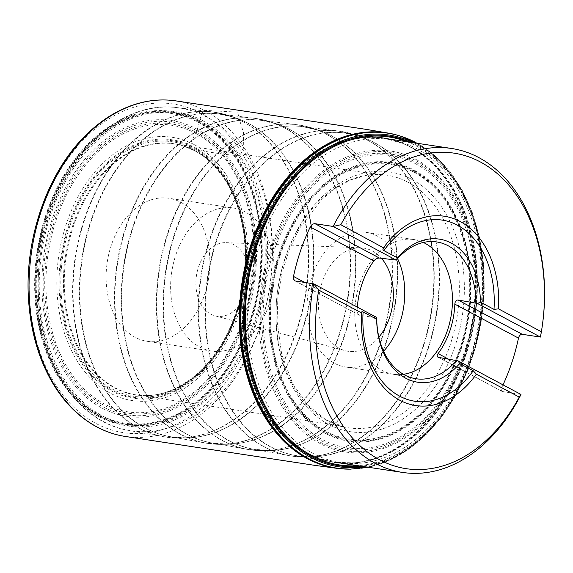 <?xml version="1.0" encoding="UTF-8"?>
<svg xmlns="http://www.w3.org/2000/svg" width="573" height="573" viewBox="0 0 573 573"><rect width="100%" height="100%" fill="white"/><g stroke="black" fill="none" stroke-linecap="round" stroke-linejoin="round"><path stroke-width="0.43" stroke-dasharray="2.87 2.15" d="M176.09 100.92A169.672 120.394 -81.4 0 1 204.353 110.36A169.672 120.394 -81.4 0 1 265.793 307.157A169.672 120.394 -81.4 0 1 125.38 436.461M195.457 150.921A126.955 90.083 -81.4 0 1 242.644 292.774A126.955 90.083 -81.4 0 1 144.21 395.614A126.955 90.083 -81.4 0 1 136.567 394.947A126.955 90.083 -81.4 0 1 66.282 255.93A126.955 90.083 -81.4 0 1 174.514 143.887A126.955 90.083 -81.4 0 1 182.006 145.506A126.955 90.083 -81.4 0 1 195.457 150.921M199.662 347.037A72.341 51.326 98.6 0 0 211.695 351.063A72.341 51.326 98.6 0 0 271.552 295.926A72.341 51.326 98.6 0 0 245.359 212.039A72.341 51.326 98.6 0 0 233.318 208.013A72.341 51.326 98.6 0 0 173.469 263.15A72.341 51.326 98.6 0 0 199.662 347.037M210.785 314.169A37.116 26.337 98.6 0 0 214.918 315.809A37.116 26.337 98.6 0 0 248.546 283.47A37.116 26.337 98.6 0 0 225.97 242.644A37.116 26.337 98.6 0 0 197.019 272.562A37.116 26.337 98.6 0 0 210.785 314.169M378.896 337.175A52.186 37.03 -81.4 0 1 345.24 350.697A52.186 37.03 -81.4 0 1 339.438 348.398A52.186 37.03 -81.4 0 1 320.085 289.888A52.186 37.03 -81.4 0 1 360.789 247.823A52.186 37.03 -81.4 0 1 372.4 251.003A52.186 37.03 -81.4 0 1 381.46 258.323M397.605 258.645A68.101 48.318 98.6 0 0 377.428 236.155A68.101 48.318 98.6 0 0 366.097 232.366A68.101 48.318 98.6 0 0 309.749 284.272A68.101 48.318 98.6 0 0 334.41 363.246A68.101 48.318 98.6 0 0 345.741 367.035A68.101 48.318 98.6 0 0 383.616 351.242M502.227 391.509L520.993 394.46M503.015 384.87A163.821 116.247 -81.4 0 1 501.747 387.563C500.816 389.841 501.196 391.223 502.879 391.724L438.56 357.394M357.33 307.121A68.216 48.404 98.6 0 0 357.137 310.394C357.18 313.123 358.104 314.806 359.923 315.429L294.873 280.849M180.846 202.283A72.341 51.326 -81.4 0 1 207.039 286.178A72.341 51.326 -81.4 0 1 147.182 341.315A72.341 51.326 -81.4 0 1 107.244 262.119A72.341 51.326 -81.4 0 1 168.806 198.265A72.341 51.326 -81.4 0 1 180.846 202.283M201.997 121.913A157.539 111.785 98.6 0 0 50.775 214.768A157.539 111.785 98.6 0 0 102.481 415.926A157.539 111.785 98.6 0 0 253.703 323.065A157.539 111.785 98.6 0 0 201.997 121.913M295.604 281.107L359.923 315.429L376.712 317.743M403.406 374.298A68.101 48.318 -81.4 0 1 393.443 374.248A68.101 48.318 -81.4 0 1 391.853 373.968A68.101 48.318 -81.4 0 1 382.112 370.459A68.101 48.318 -81.4 0 1 357.187 292.581A68.101 48.318 -81.4 0 1 412.195 239.371A68.101 48.318 -81.4 0 1 413.799 239.571A68.101 48.318 -81.4 0 1 423.332 242.465M236.685 112.086L204.353 110.36C199.798 113.733 199.819 124.914 196.603 130.572L192.471 139.526C191.783 142.104 187.894 146.28 190.272 148.543C206.352 151.895 222.388 154.302 238.389 155.756C241.591 154.008 243.353 150.57 243.697 145.442L243.532 132.85L239.98 121.347C238.569 118.009 238.16 111.033 236.685 112.086M389.103 133.244A169.594 120.337 -81.4 0 1 414.551 142.211A169.594 120.337 -81.4 0 1 476.421 336.974A169.594 120.337 -81.4 0 1 338.428 468.528M400.563 136.138A169.529 120.294 -81.4 0 1 415.246 142.376A169.529 120.294 -81.4 0 1 478.734 329.461A169.529 120.294 -81.4 0 1 350.232 469.151M415.926 142.598A169.407 120.208 -81.4 0 1 479.386 329.454A169.407 120.208 -81.4 0 1 351.091 469.144M413.649 142.741A167.76 119.041 -81.4 0 1 416.8 144.346A167.76 119.041 -81.4 0 1 481.141 321.081A167.76 119.041 -81.4 0 1 364.686 466.709M410.34 142.24A166.736 118.31 -81.4 0 1 416.75 145.341A166.736 118.31 -81.4 0 1 480.289 323.459A166.736 118.31 -81.4 0 1 361.377 466.207M406.93 141.724A165.855 117.687 -81.4 0 1 416.678 146.201A165.855 117.687 -81.4 0 1 479.436 325.872A165.855 117.687 -81.4 0 1 357.967 465.691M416.521 148.557A163.42 115.961 -81.4 0 1 430.251 425.954A163.42 115.961 -81.4 0 1 247.944 328.658A163.42 115.961 -81.4 0 1 416.521 148.557M416.227 159.559A152.167 107.975 -81.4 0 1 429.012 417.839A152.167 107.975 -81.4 0 1 259.261 327.255A152.167 107.975 -81.4 0 1 416.227 159.559M416.177 160.762A150.928 107.094 -81.4 0 1 428.855 416.951A150.928 107.094 -81.4 0 1 260.493 327.097A150.928 107.094 -81.4 0 1 416.177 160.762M415.998 162.417A149.216 105.876 -81.4 0 1 428.525 415.697A149.216 105.876 -81.4 0 1 262.069 326.861A149.216 105.876 -81.4 0 1 415.998 162.417M415.733 163.835A147.727 104.823 -81.4 0 1 428.146 414.587A147.727 104.823 -81.4 0 1 263.344 326.639A147.727 104.823 -81.4 0 1 415.733 163.835M414.458 170.281A140.958 100.017 -81.4 0 1 426.298 409.545A140.958 100.017 -81.4 0 1 269.052 325.629A140.958 100.017 -81.4 0 1 414.458 170.281M414.322 170.94A140.27 99.53 -81.4 0 1 426.104 409.029A140.27 99.53 -81.4 0 1 269.625 325.521A140.27 99.53 -81.4 0 1 414.322 170.94M414.157 171.556A139.611 99.065 -81.4 0 1 425.882 408.535A139.611 99.065 -81.4 0 1 270.141 325.421A139.611 99.065 -81.4 0 1 414.157 171.556M413.95 172.237A138.888 98.549 -81.4 0 1 425.61 407.983A138.888 98.549 -81.4 0 1 270.671 325.299A138.888 98.549 -81.4 0 1 413.95 172.237M411.636 179.292A131.339 93.191 -81.4 0 1 422.666 402.225A131.339 93.191 -81.4 0 1 276.15 324.031A131.339 93.191 -81.4 0 1 411.636 179.292M408.055 182.257A127.765 90.656 -81.4 0 1 453.558 333.465A127.765 90.656 -81.4 0 1 344.223 426.992L344.223 426.992A127.765 90.656 -81.4 0 1 278.063 287.933A127.765 90.656 -81.4 0 1 382.363 174.636L382.363 174.636A127.765 90.656 -81.4 0 1 408.055 182.257M194.698 150.706A127.056 90.154 -81.4 0 1 241.978 292.395A127.056 90.154 -81.4 0 1 143.816 395.606A127.056 90.154 -81.4 0 1 65.422 255.794A127.056 90.154 -81.4 0 1 181.634 145.399A127.056 90.154 -81.4 0 1 194.698 150.706M193.81 148.951A128.71 91.329 -81.4 0 1 204.625 367.422A128.71 91.329 -81.4 0 1 61.039 290.798A128.71 91.329 -81.4 0 1 193.81 148.951M193.932 147.941A129.756 92.074 -81.4 0 1 204.833 368.188A129.756 92.074 -81.4 0 1 60.086 290.941A129.756 92.074 -81.4 0 1 193.932 147.941M194.054 147.082A130.651 92.704 -81.4 0 1 205.027 368.854A130.651 92.704 -81.4 0 1 59.277 291.07A130.651 92.704 -81.4 0 1 194.054 147.082M194.362 144.697A133.137 94.466 -81.4 0 1 205.542 370.674A133.137 94.466 -81.4 0 1 57.028 291.413A133.137 94.466 -81.4 0 1 194.362 144.697M195.68 133.308A144.948 102.846 -81.4 0 1 207.856 379.34A144.948 102.846 -81.4 0 1 46.162 293.047A144.948 102.846 -81.4 0 1 195.68 133.308M195.837 132.041A146.258 103.785 -81.4 0 1 208.121 380.3A146.258 103.785 -81.4 0 1 44.959 293.233A146.258 103.785 -81.4 0 1 195.837 132.041M196.138 130.329A148.056 105.06 -81.4 0 1 208.579 381.639A148.056 105.06 -81.4 0 1 43.412 293.491A148.056 105.06 -81.4 0 1 196.138 130.329M196.475 128.861A149.603 106.155 -81.4 0 1 209.038 382.793A149.603 106.155 -81.4 0 1 42.151 293.727A149.603 106.155 -81.4 0 1 196.475 128.861M198.029 122.25A156.579 111.105 -81.4 0 1 211.186 388.028A156.579 111.105 -81.4 0 1 36.507 294.809A156.579 111.105 -81.4 0 1 198.029 122.25M198.194 121.576A157.288 111.606 -81.4 0 1 211.401 388.566A157.288 111.606 -81.4 0 1 35.941 294.923A157.288 111.606 -81.4 0 1 198.194 121.576M198.365 120.953A157.955 112.079 -81.4 0 1 211.638 389.067A157.955 112.079 -81.4 0 1 35.426 295.031A157.955 112.079 -81.4 0 1 198.365 120.953M198.587 120.273A158.685 112.594 -81.4 0 1 211.917 389.619A158.685 112.594 -81.4 0 1 34.896 295.152A158.685 112.594 -81.4 0 1 198.587 120.273M200.887 113.239A166.213 117.938 -81.4 0 1 214.846 395.363A166.213 117.938 -81.4 0 1 29.438 296.413A166.213 117.938 -81.4 0 1 200.887 113.239M448.165 358.97L501.747 387.563M304.893 282.51L357.137 310.394M308.167 453.179A163.821 116.247 98.6 0 0 335.427 462.289A163.821 116.247 98.6 0 0 474.845 317.671A163.821 116.247 98.6 0 0 384.39 138.322A163.821 116.247 98.6 0 0 248.84 263.186A163.821 116.247 98.6 0 0 308.167 453.179M202.455 120.566A158.979 112.809 -81.4 0 1 215.806 390.421A158.979 112.809 -81.4 0 1 38.455 295.768A158.979 112.809 -81.4 0 1 202.455 120.566M206.703 117.035A163.233 115.825 98.6 0 0 177.179 107.631A163.233 115.825 98.6 0 0 40.619 252.048A163.233 115.825 98.6 0 0 128.402 430.366A163.233 115.825 98.6 0 0 265.414 307.966A163.233 115.825 98.6 0 0 206.703 117.035M242.322 121.404A164.265 116.563 -81.4 0 1 301.405 313.546A164.265 116.563 -81.4 0 1 163.534 436.726A164.265 116.563 -81.4 0 1 75.192 257.27A164.265 116.563 -81.4 0 1 212.619 111.943A164.265 116.563 -81.4 0 1 242.322 121.404M138.988 428.01A164.236 116.541 98.6 0 0 180.853 438.051A164.236 116.541 98.6 0 0 304.392 301.985A164.236 116.541 98.6 0 0 242.737 121.497A164.236 116.541 98.6 0 0 229.558 115.789A164.236 116.541 98.6 0 0 82.132 227.696A164.236 116.541 98.6 0 0 138.988 428.01M248.009 123.267A163.248 115.832 -81.4 0 1 309.291 302.666A163.248 115.832 -81.4 0 1 186.497 437.915A163.248 115.832 -81.4 0 1 144.89 427.931A163.248 115.832 -81.4 0 1 88.378 228.828A163.248 115.832 -81.4 0 1 234.909 117.594A163.248 115.832 -81.4 0 1 248.009 123.267M284.187 127.75A164.25 116.548 -81.4 0 1 343.263 319.87A164.25 116.548 -81.4 0 1 205.399 443.036A164.25 116.548 -81.4 0 1 180.431 434.291A164.25 116.548 -81.4 0 1 120.559 245.437A164.25 116.548 -81.4 0 1 254.476 118.289A164.25 116.548 -81.4 0 1 284.187 127.75M145.32 427.967A163.212 115.81 98.6 0 0 170.138 436.655A163.212 115.81 98.6 0 0 311.383 292.968A163.212 115.81 98.6 0 0 218.907 113.963A163.212 115.81 98.6 0 0 85.835 240.309A163.212 115.81 98.6 0 0 145.32 427.967M289.874 129.605A163.233 115.825 -81.4 0 1 351.149 308.99A163.233 115.825 -81.4 0 1 228.369 444.225A163.233 115.825 -81.4 0 1 186.762 434.248A163.233 115.825 -81.4 0 1 130.257 235.159A163.233 115.825 -81.4 0 1 276.773 123.94A163.233 115.825 -81.4 0 1 289.874 129.605M284.602 127.843A164.222 116.527 98.6 0 0 271.423 122.135A164.222 116.527 98.6 0 0 124.012 234.028A164.222 116.527 98.6 0 0 180.86 434.327A164.222 116.527 98.6 0 0 222.718 444.362A164.222 116.527 98.6 0 0 346.25 308.31A164.222 116.527 98.6 0 0 284.602 127.843M326.051 134.089A164.236 116.534 -81.4 0 1 385.12 326.195A164.236 116.534 -81.4 0 1 247.271 449.347A164.236 116.534 -81.4 0 1 222.303 440.601A164.236 116.534 -81.4 0 1 162.438 251.769A164.236 116.534 -81.4 0 1 296.341 124.628A164.236 116.534 -81.4 0 1 326.051 134.089M187.192 434.277A163.198 115.803 98.6 0 0 212.003 442.965A163.198 115.803 98.6 0 0 353.24 299.292A163.198 115.803 98.6 0 0 260.772 120.301A163.198 115.803 98.6 0 0 127.715 246.634A163.198 115.803 98.6 0 0 187.192 434.277M331.738 135.951A163.212 115.81 -81.4 0 1 393.006 315.315A163.212 115.81 -81.4 0 1 270.234 450.536A163.212 115.81 -81.4 0 1 228.634 440.558A163.212 115.81 -81.4 0 1 172.129 241.491A163.212 115.81 -81.4 0 1 318.638 130.279A163.212 115.81 -81.4 0 1 331.738 135.951M326.46 134.182A164.207 116.512 98.6 0 0 313.281 128.481A164.207 116.512 98.6 0 0 165.891 240.359A164.207 116.512 98.6 0 0 222.732 440.637A164.207 116.512 98.6 0 0 264.59 450.679A164.207 116.512 98.6 0 0 388.107 314.634A164.207 116.512 98.6 0 0 326.46 134.182M367.909 140.428A164.222 116.527 -81.4 0 1 426.971 332.519A164.222 116.527 -81.4 0 1 289.136 455.657A164.222 116.527 -81.4 0 1 264.167 446.919A164.222 116.527 -81.4 0 1 204.317 258.101A164.222 116.527 -81.4 0 1 338.206 130.973A164.222 116.527 -81.4 0 1 367.909 140.428M229.064 440.594A163.183 115.789 98.6 0 0 253.875 449.282A163.183 115.789 98.6 0 0 395.098 305.624A163.183 115.789 98.6 0 0 302.637 126.647A163.183 115.789 98.6 0 0 169.587 252.965A163.183 115.789 98.6 0 0 229.064 440.594M373.596 142.29A163.198 115.803 -81.4 0 1 434.864 321.639A163.198 115.803 -81.4 0 1 312.106 456.846A163.198 115.803 -81.4 0 1 270.506 446.868A163.198 115.803 -81.4 0 1 214.008 247.823A163.198 115.803 -81.4 0 1 360.496 136.625A163.198 115.803 -81.4 0 1 373.596 142.29M368.324 140.521A164.186 116.505 98.6 0 0 355.145 134.82A164.186 116.505 98.6 0 0 207.77 246.691A164.186 116.505 98.6 0 0 264.604 446.954A164.186 116.505 98.6 0 0 306.455 456.989A164.186 116.505 98.6 0 0 429.958 320.959A164.186 116.505 98.6 0 0 368.324 140.521M409.695 146.767A164.2 116.512 -81.4 0 1 468.75 338.829A164.2 116.512 -81.4 0 1 330.929 461.953A164.2 116.512 -81.4 0 1 305.968 453.214A164.2 116.512 -81.4 0 1 246.118 264.418A164.2 116.512 -81.4 0 1 379.999 137.305A164.2 116.512 -81.4 0 1 409.695 146.767M270.936 446.904A163.169 115.782 98.6 0 0 295.747 455.592A163.169 115.782 98.6 0 0 436.955 311.948A163.169 115.782 98.6 0 0 344.502 132.986A163.169 115.782 98.6 0 0 211.466 259.297A163.169 115.782 98.6 0 0 270.936 446.904M306.562 453.243A164.136 116.469 98.6 0 0 354.716 462.884A164.136 116.469 98.6 0 0 472.675 322.957A164.136 116.469 98.6 0 0 410.247 146.91A164.136 116.469 98.6 0 0 402.991 143.451A164.136 116.469 98.6 0 0 251.003 248.868A164.136 116.469 98.6 0 0 306.562 453.243M411.156 147.29A163.885 116.29 -81.4 0 1 473.484 323.072A163.885 116.29 -81.4 0 1 355.711 462.783A163.885 116.29 -81.4 0 1 307.629 453.157A163.885 116.29 -81.4 0 1 252.149 249.09A163.885 116.29 -81.4 0 1 403.915 143.837A163.885 116.29 -81.4 0 1 411.156 147.29M417.216 143.279L434.355 155.269L449.526 171.169L462.325 190.537L472.424 212.848L479.558 237.494L483.54 263.831L484.278 291.141L481.75 318.717L476.02 345.798L467.246 371.684L455.65 395.664L441.554 417.108L425.316 435.437L407.36 450.156L388.172 460.857L368.253 467.246M136.567 394.947L327.563 423.841L344.223 426.992L325.786 419.758L307.551 404.975L292.817 383.881L281.751 354.623L277.096 321.346L277.891 296.914L282.023 272.655L289.344 249.47L299.572 228.226L321.245 199.905L335.613 188.109L350.905 179.836L366.648 175.309L382.363 174.636L365.51 172.724L174.514 143.887M182.006 145.506L194.491 150.62C200.865 154.03 206.81 158.477 212.304 163.971L220.884 173.934C228.104 183.668 233.805 195.021 237.988 207.992C245.903 233.333 247.285 260.285 242.143 288.835C237.58 312.715 228.985 333.823 216.365 352.151C208.644 363.239 199.948 372.364 190.293 379.541L178.318 387.076C166.951 392.985 155.455 395.828 143.816 395.606L144.21 395.614M384.39 138.322L402.991 143.451C395.563 140.321 387.892 138.272 379.999 137.305L344.502 132.986L360.496 136.625L355.145 134.82L338.206 130.973L302.637 126.647L318.638 130.279L313.281 128.481L296.341 124.628L260.772 120.301L276.773 123.94L271.423 122.135L254.476 118.289L218.907 113.963L234.909 117.594L229.558 115.789L212.619 111.943L177.179 107.631C130.064 101.127 79.64 138.637 55.065 197.012C39.659 233.483 34.086 271.366 38.355 310.652C45.052 372.901 81.925 422.716 128.402 430.366L163.534 436.726L180.853 438.051L186.497 437.915L170.138 436.655L205.399 443.036L222.718 444.362L228.369 444.225L212.003 442.965L247.271 449.347L264.59 450.679L270.234 450.536L253.875 449.282L289.136 455.657L306.455 456.989L312.106 456.846L295.747 455.592L330.929 461.953C338.765 463.371 346.694 463.679 354.716 462.884L335.427 462.289M437.915 357.187L502.292 391.545M371.576 368.94C363.705 352.109 360.36 333.264 361.556 312.421M345.741 367.035L393.443 374.248M366.097 232.366L413.799 239.571M391.853 373.968L414.386 378.466M412.195 239.371L435.05 241.727M383.53 247.83L391.338 238.182M233.318 208.013L168.806 198.265M211.695 351.063L147.182 341.315M214.918 315.809L345.24 350.697M225.97 242.644L360.789 247.823"/><path stroke-width="0.86" d="M125.38 436.461A169.672 120.394 -81.4 0 1 122.729 436.017A169.672 120.394 -81.4 0 1 31.716 250.702A169.672 120.394 -81.4 0 1 173.426 100.562A169.672 120.394 -81.4 0 1 176.09 100.92L366.233 129.376L389.103 133.244A169.594 120.337 -81.4 0 0 241.999 282.482A169.594 120.337 -81.4 0 0 338.428 468.528L315.444 465.462L125.38 436.461M381.46 258.323A52.186 37.03 -81.4 0 1 378.896 337.175M383.616 351.242A68.101 48.318 98.6 0 0 397.605 258.645M520.993 394.46A163.821 116.247 -81.4 0 1 402.59 472.439A163.821 116.247 -81.4 0 1 375.322 463.328A163.821 116.247 -81.4 0 1 313.718 283.843L318.71 290.06L361.584 312.944A95.741 67.936 98.6 0 0 371.576 368.94A95.741 67.936 98.6 0 0 476.371 374.198L519.245 397.082L520.993 394.46L458.02 360.854L438.56 357.394C436.87 356.836 436.719 355.575 438.101 353.598A68.216 48.404 98.6 0 0 454.84 304.148C455.041 301.448 456.094 300.066 457.985 300.001L477.445 303.454L480.446 302.15L493.998 309.377L498.489 308.861L541.363 331.746A159.566 113.225 98.6 0 0 480.432 162.001A159.566 113.225 98.6 0 0 340.828 224.723L383.53 247.83M476.371 374.198L473.226 370.745L459.675 363.511L458.02 360.854M340.828 224.723L333.149 226.45A163.821 116.247 -81.4 0 1 451.553 148.471A163.821 116.247 -81.4 0 1 540.418 337.067L522.304 334.324C520.449 334.324 519.174 335.585 518.486 338.106A163.821 116.247 -81.4 0 1 503.015 384.87M498.489 308.861A95.741 67.936 98.6 0 0 464.567 224.122A95.741 67.936 98.6 0 0 391.338 238.182A95.741 67.936 98.6 0 0 383.702 247.6C382.692 248.868 382.75 249.871 383.881 250.609L397.426 257.843L396.122 260.056L333.149 226.45L315.035 223.706C313.102 223.656 311.504 224.745 310.237 226.972A163.821 116.247 -81.4 0 0 293.498 276.43L293.612 279.194L295.016 280.928L313.718 283.843L376.69 317.449L376.654 319.211L363.11 311.977C361.921 311.426 361.413 311.748 361.584 312.944L361.556 312.421M396.122 260.056L379.355 258.036C377.32 258.029 375.494 258.996 373.875 260.937A68.216 48.404 98.6 0 0 357.33 307.121M318.71 290.06A159.566 113.225 98.6 0 0 379.634 459.804A159.566 113.225 98.6 0 0 519.245 397.082M456.545 360.345A69.183 49.092 98.6 0 1 414.386 378.466A69.183 49.092 98.6 0 1 404.488 374.9A69.183 49.092 98.6 0 1 376.712 317.743L376.69 317.449M541.363 331.746L540.418 337.067L477.445 303.454M437.915 357.187L438.56 357.394M459.675 363.511A72.356 51.341 -81.4 0 1 405.698 378.194A72.356 51.341 -81.4 0 1 376.654 319.211M423.332 242.465A68.101 48.318 -81.4 0 1 451.395 314.133A68.101 48.318 -81.4 0 1 403.406 374.298M475.97 302.945A69.183 49.092 98.6 0 0 435.05 241.727A69.183 49.092 98.6 0 0 396.144 260.343M397.426 257.843A72.356 51.341 -81.4 0 1 451.409 243.16A72.356 51.341 -81.4 0 1 480.446 302.15M368.253 467.246L350.232 469.151A169.529 120.294 -81.4 0 1 242.759 282.596A169.529 120.294 -81.4 0 1 400.563 136.138C393.859 134.075 392.204 133.874 389.103 133.244M351.091 469.144A169.407 120.208 -81.4 0 1 243.561 282.718A169.407 120.208 -81.4 0 1 401.379 136.395A169.407 120.208 -81.4 0 1 415.926 142.598M364.686 466.709A167.76 119.041 -81.4 0 1 246.111 283.105A167.76 119.041 -81.4 0 1 413.649 142.741M361.377 466.207A166.736 118.31 -81.4 0 1 247.106 283.255A166.736 118.31 -81.4 0 1 410.34 142.24M357.967 465.691A165.855 117.687 -81.4 0 1 247.93 283.377A165.855 117.687 -81.4 0 1 406.93 141.724M315.035 223.706L379.355 258.036M438.101 353.598L448.165 358.97M518.486 338.106L454.84 304.148M457.985 300.001L522.304 334.324M293.498 276.43L304.893 282.51M373.875 260.937L310.237 226.972M473.226 370.745A91.594 64.993 -81.4 0 1 399.625 396.151A91.594 64.993 -81.4 0 1 363.11 311.977M383.881 250.609A91.594 64.993 -81.4 0 1 457.483 225.203A91.594 64.993 -81.4 0 1 493.998 309.377M350.232 469.151L338.428 468.528M417.216 143.279L400.563 136.138M122.729 436.017C113.089 434.234 103.871 430.889 95.068 425.968C78 416.32 63.753 401.838 52.336 382.513C38.771 359.128 30.87 332.003 28.65 301.154C23.808 238.053 48.469 169.021 89.324 131.84C106.134 116.283 124.284 106.349 143.773 102.037C153.722 99.895 163.606 99.401 173.426 100.562M335.427 462.289L402.59 472.439M384.39 138.322L451.553 148.471"/></g></svg>
